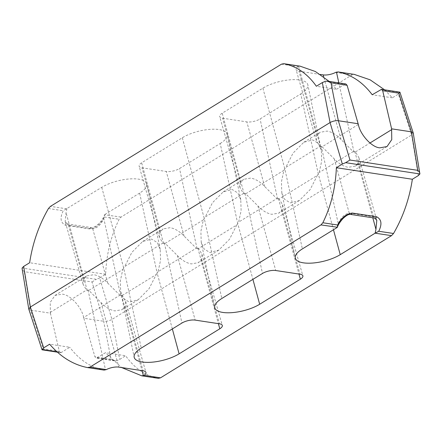 <?xml version="1.0" encoding="UTF-8"?>
<svg xmlns="http://www.w3.org/2000/svg" width="442" height="442" viewBox="0 0 442 442"><rect width="100%" height="100%" fill="white"/><g stroke="black" fill="none" stroke-linecap="round" stroke-linejoin="round"><path stroke-width="0.33" stroke-dasharray="2.21 1.66" d="M384.612 89.837L392.352 97.804L398.319 94.129L411.64 134.959L111.936 319.439L99.671 277.963L105.638 274.289C106.417 254.321 110.925 235.973 119.158 219.249L121.042 217.088L352.047 74.891L354.456 74.416M99.671 277.963L96.362 279.333L22.106 268.045C22.039 269.106 22.757 270.316 24.26 271.664L92.035 281.963L103.655 321.268L83.864 318.262L94.897 356.711L96.19 358.059L97.091 357.86L105.494 352.688L121.622 367.545M122.235 295.483L156.23 274.559L148.998 288.803L138.208 299.726L129.268 302.079L123.583 298.621L120.666 291.753L120.318 280.974L122.799 269.476L88.803 290.4L100.98 302.505C105.489 307.278 110.141 310.08 114.926 310.908L122.003 309.698L125.252 306.19L125.655 301.416L122.235 295.483L121.495 295.096L120.688 295.593L119.904 295.201L83.671 317.505L83.864 318.262M83.671 317.505C81.665 307.113 70.046 294.51 62.151 294.168L54.979 295.433L50.244 302.372L50.388 313.174L30.597 310.162L24.26 271.664M50.388 313.174L59.316 351.302L43.217 348.854C42.288 349.832 41.918 350.047 42.112 349.506M156.23 274.559L157.175 273.134L139.628 193.093A26.758 9.746 166.2 0 0 146.711 183.966A26.758 9.746 166.2 0 0 129.434 178.949A26.758 9.746 166.2 0 0 101.765 187.336L63.261 210.751C59.742 217.884 60.471 222.718 65.455 225.265L89.726 228.956C95.798 228.089 100.682 224.105 104.373 217L104.726 214.608L103.76 218.359C101.179 224.437 97.516 227.95 92.77 228.895A2.403 1.68 -81.4 0 0 91.538 227.586L91.538 227.586A2.403 1.68 -81.4 0 0 90.643 227.79A2.403 1.68 -81.4 0 0 89.726 228.956M105.638 274.289L29.636 262.741M300.753 93.914A26.758 9.746 166.2 0 0 307.836 84.787A26.758 9.746 166.2 0 0 290.56 79.77A26.758 9.746 166.2 0 0 262.885 88.157L222.204 113.202A9.608 3.503 -13.8 0 0 219.685 116.572A9.608 3.503 -13.8 0 0 222.558 118.202L246.829 121.893A9.608 3.503 -13.8 0 0 260.067 118.959L300.753 93.914L318.301 173.955L319.201 172.524L321.677 161.076L321.334 150.247L318.422 143.39L312.732 139.921L303.792 142.274L293.024 153.164L285.77 167.441L319.765 146.517L316.345 140.584L316.748 135.81L319.997 132.302L327.074 131.092C331.859 131.92 336.511 134.722 341.02 139.495L353.197 151.6L319.201 172.524M220.193 143.506A26.758 9.746 166.2 0 0 227.276 134.374A26.758 9.746 166.2 0 0 210 129.357A26.758 9.746 166.2 0 0 182.325 137.749L141.639 162.794A9.608 3.503 -13.8 0 0 139.12 166.164A9.608 3.503 -13.8 0 0 141.993 167.794L166.264 171.479A9.608 3.503 -13.8 0 0 179.507 168.546L220.193 143.506L237.735 223.542L238.641 222.111L241.117 210.668L240.774 199.839L237.862 192.977L232.172 189.513L223.232 191.867L212.458 202.756L205.21 217.033L243.398 193.524L239.978 187.59L240.382 182.817L243.63 179.308L250.708 178.098C255.493 178.927 260.145 181.728 264.653 186.502L276.83 198.607L238.641 222.111M320.378 74.455L298.925 71.195A9.608 3.503 -13.8 0 1 296.052 69.565A9.608 3.503 -13.8 0 1 297.875 66.659L300.201 66.167M139.628 193.093L104.748 214.563M329.202 81.416L336.506 89.312L316.356 86.251M336.506 89.312L344.909 84.14L345.81 83.941M56.935 351.755L61.394 352.434L69.797 347.263L49.648 344.196M61.394 352.434L60.504 352.639L59.316 351.302M88.803 290.4L88.019 290.007L87.212 290.504L86.472 290.118L83.052 284.189L83.455 279.41L86.704 275.907L93.781 274.697C98.566 275.526 103.218 278.327 107.726 283.101L119.904 295.201M87.544 367.584L103.98 370.087C90.593 367.379 79.195 359.771 69.797 347.263M358.329 124.495L322.096 146.799L334.274 158.899C338.782 163.673 343.434 166.474 348.219 167.303L355.296 166.093L358.545 162.59L358.948 157.811L355.528 151.882L354.788 151.495L353.981 151.993L353.197 151.6M322.096 146.799L321.312 146.407L338.24 223.641L337.252 227.437M334.274 158.899L349.23 213.105C344.484 214.05 340.821 217.563 338.24 223.641M283.919 170.297L245.73 193.806L257.907 205.906C262.421 210.679 267.067 213.48 271.852 214.309L278.93 213.099L282.178 209.596L282.587 204.817L279.167 198.889L317.356 175.38L310.118 189.624L299.333 200.541L290.394 202.9L284.709 199.441L281.786 192.574L281.438 181.795L283.919 170.297L285.77 167.441M321.312 146.407L320.505 146.904L319.765 146.517M317.356 175.38L318.301 173.955L333.467 229.763M236.79 224.967L229.558 239.21L218.768 250.133L209.828 252.487L204.149 249.028L201.226 242.161L200.878 231.381L203.359 219.889L165.17 243.393L177.347 255.498C181.855 260.272 186.507 263.073 191.292 263.902L198.37 262.692L201.618 259.183L202.022 254.41L198.602 248.476L236.79 224.967L237.735 223.542L252.907 279.355M203.359 219.889L205.21 217.033M245.73 193.806L244.945 193.414L244.139 193.911L243.398 193.524M279.167 198.889L278.421 198.502L277.615 198.999L276.83 198.607M122.799 269.476L124.644 266.62L162.833 243.111L159.413 237.183L159.822 232.404L163.07 228.901L170.148 227.691C174.933 228.52 179.579 231.321 184.093 236.094L196.27 248.194L158.081 271.703L160.556 260.255L160.214 249.426L157.297 242.57L151.606 239.1L142.667 241.459L131.898 252.343L124.644 266.62M165.17 243.393L164.385 243.001L163.579 243.498L162.833 243.111M198.602 248.476L197.861 248.089L197.055 248.586L196.27 248.194M172.347 328.942L157.175 273.134L158.081 271.703M141.799 375.833L158.23 378.33C145.241 375.689 134.379 368.158 125.644 355.749L105.494 352.688M97.091 357.86L116.368 360.788L119.683 359.423L125.644 355.749M392.352 97.804L372.203 94.737M380.606 89.566L399.888 92.494L398.319 94.129M376.827 220.381L373.501 216.795L349.23 213.105A2.403 1.68 98.6 0 0 350.462 214.414M107.726 283.101L92.77 228.895L68.499 225.205L65.167 221.613L66.046 212.63L66.88 208.812M83.455 279.41L68.499 225.205A2.403 1.68 -81.4 0 0 67.267 223.901L91.538 227.586C94.538 228.05 101.715 222.569 104.666 214.762L121.042 217.088M399.888 92.494L399.938 92.179M418.325 175.59L411.64 134.959L413.226 132.948M92.035 281.963L96.362 279.333M116.368 360.788L114.611 360.865L110.992 359.153L103.655 321.268C106.478 321.5 109.24 320.892 111.936 319.439L119.683 359.423M28.802 309.168L30.597 310.162L43.217 348.854M83.052 284.189L65.173 221.619L67.267 223.901A2.403 1.68 -81.4 0 0 66.377 224.1A2.403 1.68 -81.4 0 0 65.455 225.265M48.471 208.508L63.261 210.751M104.373 217L119.158 219.249M66.781 208.839L50.465 206.364M281.477 64.167L297.875 66.659M335.649 72.4L352.047 74.891M325.632 81.212L344.909 84.14M50.233 312.422L86.472 290.118M88.019 290.007L105.544 369.96M100.98 302.505L118.81 367.114M125.252 306.19L143.075 370.805M358.545 162.59L373.501 216.795A2.403 1.68 98.6 0 0 374.733 218.099M262.885 88.157L284.825 168.866L302.372 248.907M354.788 151.495L372.81 217.812M182.325 137.749L204.265 218.458L221.807 298.494M244.945 193.414L262.493 273.454M257.907 205.906L275.736 270.521M282.178 209.596L300.007 274.206M278.421 198.502L298.958 274.046M101.765 187.336L123.699 268.045L141.247 348.086M164.385 243.001L181.933 323.041M177.347 255.498L195.171 320.107M201.618 259.183L219.442 323.798M197.861 248.089L218.392 323.638M110.992 359.153L94.897 356.711M121.495 295.096L142.031 370.645M87.212 290.504L66.046 212.63M120.688 295.593L103.76 218.359M197.055 248.586L179.507 168.546M184.093 236.094L166.264 171.479M163.579 243.498L141.639 162.794M159.822 232.404L141.993 167.794M277.615 198.999L260.067 118.959M264.653 186.502L246.829 121.893M244.139 193.911L222.204 113.202M240.382 182.817L222.558 118.202M320.505 146.904L298.593 66.289M353.981 151.993L338.832 82.881M355.528 151.882L369.965 142.998M341.02 139.495L323.726 76.814M316.748 135.81L298.925 71.195M281.786 192.574L295.289 258.034M201.226 242.161L214.724 307.626M120.666 291.753L134.164 357.213M125.655 301.416L145.948 372.435M358.948 157.811L376.805 220.287M282.582 204.817L302.881 275.836M202.022 254.41L222.315 325.428M160.214 249.426L146.711 183.966M240.774 199.839L227.276 134.374M159.418 237.183L139.12 166.164M321.334 150.247L307.836 84.787M239.978 187.59L219.685 116.572M316.345 140.584L296.052 69.565M138.208 299.726L122.003 309.698M218.768 250.133L198.37 262.692M299.333 200.541L278.93 213.099M387.021 146.567L355.296 166.093M303.792 142.274L319.997 132.302M223.232 191.867L243.63 179.308M142.667 241.459L163.07 228.901M54.979 295.433L86.704 275.907M60.504 352.639L57.388 352.163M114.611 360.86L96.19 358.059"/><path stroke-width="0.66" d="M354.219 74.378L370.125 79.825L384.612 89.837M333.467 229.763L340.235 254.664A26.758 9.746 -13.8 0 1 312.566 263.051A26.758 9.746 -13.8 0 1 295.289 258.034A26.758 9.746 -13.8 0 1 302.372 248.907L337.252 227.437L337.627 225C341.318 217.895 346.202 213.911 352.274 213.044L376.545 216.735C381.529 219.282 382.258 224.116 378.739 231.249L393.529 233.492C403.087 216.972 409.364 198.894 412.364 179.259L336.362 167.711L342.329 164.037L330.063 122.561L30.36 307.041L28.802 309.168L42.062 349.821L42.112 349.506L56.935 351.755M28.774 309.052L22.1 268.526L22.106 268.045L23.675 266.41L30.36 307.041L43.681 347.871L49.648 344.196C60.598 356.948 73.234 364.744 87.544 367.584L104.091 370.103L106.351 369.6A9.608 3.503 166.2 0 1 118.81 367.114L143.075 370.805A9.608 3.503 166.2 0 1 145.948 372.435A9.608 3.503 166.2 0 1 144.125 375.341L160.523 377.833L391.535 235.636L375.12 233.188L375.954 229.37L376.805 220.287M87.544 367.584L89.953 367.109L320.958 224.912L322.842 222.751L337.627 225M336.362 167.711C335.583 187.679 331.075 206.027 322.842 222.751M412.364 179.259L418.325 175.59L419.894 173.955L413.198 132.832L411.403 131.838L391.612 128.826L391.756 139.628L387.021 146.567L379.849 147.832C371.954 147.49 360.335 134.887 358.329 124.495L358.136 123.738L338.345 120.732C335.522 120.5 332.76 121.108 330.063 122.561L322.317 82.577L325.632 81.212L327.389 81.135L331.008 82.847L338.345 120.732L349.965 160.037L417.74 170.336C419.243 171.684 419.961 172.894 419.894 173.955L345.638 162.667L342.329 164.037M327.555 81.162L345.81 83.941L347.103 85.289L358.136 123.738M23.675 266.41L29.636 262.741C32.636 243.106 38.913 225.028 48.471 208.508L50.465 206.364L281.477 64.167L283.77 63.67C296.759 66.311 307.621 73.842 316.356 86.251L322.317 82.577M354.456 74.416L338.019 71.913L335.649 72.4A9.608 3.503 -13.8 0 1 323.19 74.886L320.378 74.455M299.974 66.134L315.361 71.505L329.202 81.416M399.888 92.494C400.082 91.953 399.712 92.168 398.783 93.146L382.684 90.698L391.612 128.826M340.235 254.664L375.12 233.188M259.675 304.251A26.758 9.746 -13.8 0 1 232 312.643A26.758 9.746 -13.8 0 1 214.724 307.626A26.758 9.746 -13.8 0 1 221.807 298.494L262.493 273.454A9.608 3.503 166.2 0 1 275.736 270.521L300.007 274.206A9.608 3.503 166.2 0 1 302.881 275.836A9.608 3.503 166.2 0 1 300.361 279.206L259.675 304.251L252.907 279.355M179.115 353.843A26.758 9.746 -13.8 0 1 151.44 362.23A26.758 9.746 -13.8 0 1 134.164 357.213A26.758 9.746 -13.8 0 1 141.247 348.086L181.933 323.041A9.608 3.503 166.2 0 1 195.171 320.107L219.442 323.798A9.608 3.503 166.2 0 1 222.315 325.428A9.608 3.503 166.2 0 1 219.796 328.798L179.115 353.843L172.347 328.942M43.681 347.871L42.112 349.506M160.523 377.833L158.341 378.346L141.799 375.833L121.622 367.545M354.335 74.394L338.019 71.913C351.407 74.621 362.805 82.229 372.203 94.737L381.496 89.361L399.899 92.163M393.529 233.492L391.535 235.636M300.201 66.167L283.659 63.654L300.085 66.145M141.799 375.833L144.125 375.341M382.684 90.698L381.496 89.361M320.958 224.912L337.334 227.238C338.252 224.613 340.147 221.718 343.025 218.552C347.727 214.099 349.186 214.431 350.462 214.414L350.462 214.414A2.403 1.68 98.6 0 0 352.274 213.044M378.739 231.249L375.219 233.161M413.198 132.832L399.916 92.157M345.638 162.667L349.965 160.037M57.388 352.163L42.062 349.821M417.74 170.336L411.403 131.838L398.783 93.146M347.103 85.289L331.008 82.847M372.81 217.812L375.954 229.37M298.958 274.046L300.361 279.206M218.392 323.638L219.796 328.798M89.953 367.109L106.351 369.6M142.031 370.645L143.407 375.711M338.832 82.881L336.456 72.04M369.965 142.998L391.767 129.578M323.726 76.814L323.19 74.886M376.545 216.735A2.403 1.68 98.6 0 1 374.733 218.099L350.462 214.414M374.733 218.099L376.833 220.387"/></g></svg>
